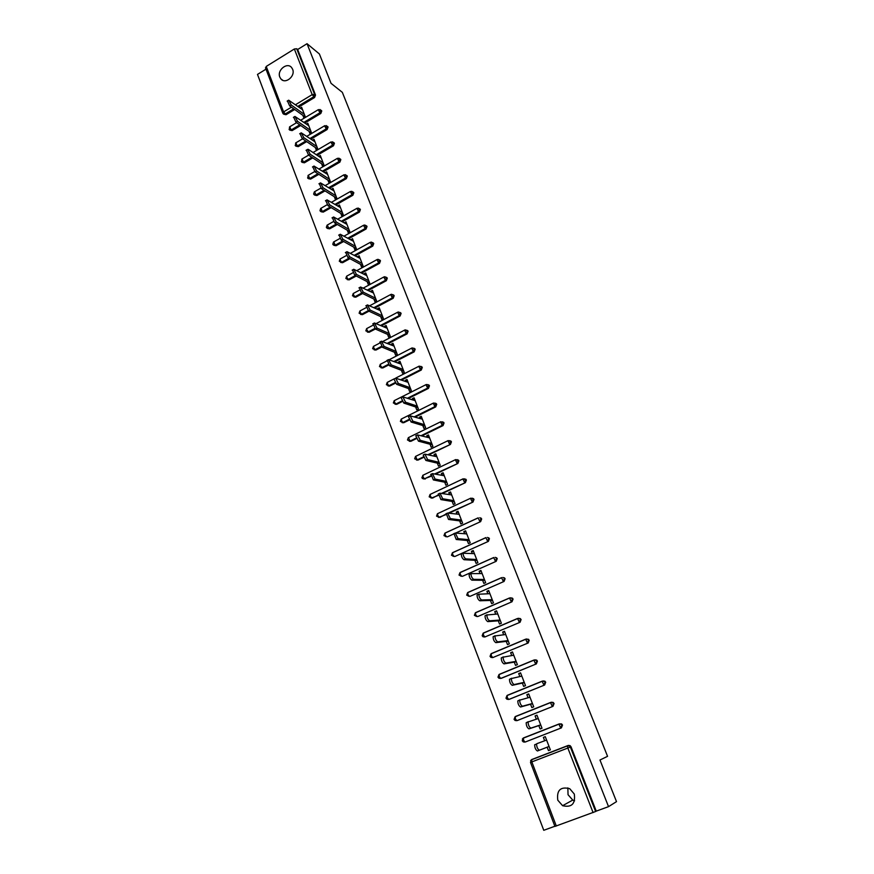 <?xml version="1.0" encoding="UTF-8"?>
<svg xmlns="http://www.w3.org/2000/svg" width="874" height="874" viewBox="0 0 874 874"><rect width="100%" height="100%" fill="white"/><g stroke="black" fill="none" stroke-linecap="round" stroke-linejoin="round"><path stroke-width="1.31" d="M279.833 77.13L280.849 78.857C285.241 84.647 295.707 76.169 292.615 69.264L291.654 67.615C287.262 61.737 276.763 70.226 279.833 77.13M557.787 800.18L562.594 805.697C571.683 807.751 575.584 803.872 574.294 794.04L569.717 788.676C560.529 786.403 556.552 790.238 557.787 800.18M567.849 787.878L568.045 794.717L572.754 800.081L574.589 800.803M265.991 69.155L257.491 74.421L543.759 830.3L554.859 826.247M265.674 68.03L266.242 66.435L294.352 48.988L296.723 48.758L297.652 49.512L307.036 43.7L319.381 53.959L331.049 83.336L342.346 92.36L607.561 756.327L599.968 760.009L616.509 801.633L608.533 806.647L596.254 811.127L571.028 746.789L570.372 747.051L595.631 811.509L596.254 811.127M595.631 811.509L554.924 826.422L530.496 762.412L531.84 761.909L556.312 826.017M307.036 43.7L608.533 806.647M550.369 749.859L548.468 750.591L550.358 749.826L545.267 736.662L543.377 737.405L545.278 736.706M543.377 737.405L544.677 740.77M547.157 747.183L548.468 750.591M297.652 49.512L315.514 95.058L314.585 97.506L298.799 107.021M294.702 109.501L286.038 114.723L283.766 114.221M593.085 812.591L567.838 748.046L531.84 761.909L531.698 759.55L568.275 745.424L570.077 745.631L571.028 746.789M300.678 125.495L292.113 130.608L289.862 130.139M321.042 110.233L321.763 110.998L320.834 113.456L304.884 122.983M306.698 141.632L298.242 146.635L296.013 146.187M327.313 126.293L328.067 127.08L327.127 129.549L311.024 139.075M312.761 157.91L304.414 162.804L302.218 162.367M333.628 142.484L334.425 143.292L333.486 145.772L317.196 155.31M318.857 174.33L310.641 179.094L308.478 178.689M339.997 158.817L340.838 159.647L339.888 162.138L323.424 171.686M324.997 190.903L316.934 195.536L314.804 195.153M346.432 175.292L347.306 176.144L346.355 178.635L329.695 188.205M331.18 207.619L323.271 212.109L321.173 211.759M352.899 191.909L353.828 192.783L352.867 195.284L336.02 204.866M337.397 224.487L329.662 228.835L327.608 228.507M359.433 208.668L360.405 209.563L359.443 212.076L342.389 221.679M343.646 241.508L336.108 245.703L334.097 245.397M366.02 225.568L367.036 226.486L366.075 229.021L348.802 238.635M349.928 258.682L342.608 262.713L340.642 262.429M372.663 242.622L373.733 243.562L372.772 246.107L355.259 255.743M356.242 276.02L349.163 279.866L347.251 279.625M379.36 259.829L380.485 260.791L379.513 263.347L361.77 273.005M362.59 293.511L355.784 297.182L353.915 296.952M386.111 277.178L387.302 278.172L386.33 280.729L368.325 290.43M368.959 311.177L362.459 314.64L360.612 314.443M392.95 294.691L394.174 295.707L393.191 298.274L374.924 308.009M375.35 329.017L369.189 332.262L367.375 332.076M399.844 312.368L401.111 313.395L400.128 315.973L381.556 325.751M381.905 346.956L375.984 350.037L374.192 349.873M406.792 330.197L408.103 331.246L407.12 333.835L388.242 343.657M388.613 364.993L382.834 367.965L381.075 367.823M413.806 348.18L415.172 349.25L414.178 351.851L394.961 361.727M395.419 383.183L389.749 386.057L388.034 385.947M420.875 366.337L422.295 367.419L421.29 370.03L401.723 379.982M402.324 401.505L396.73 404.312L395.048 404.225M427.998 384.647L429.484 385.762L428.478 388.384L408.508 398.402M409.316 419.979L403.766 422.732L402.127 422.666M435.197 403.132L436.738 404.258L435.722 406.891L415.325 417.007M416.406 438.617L410.878 441.315L409.283 441.272M442.441 421.781L444.058 422.929L443.042 425.583L422.164 435.798M423.584 457.397L418.045 460.074L416.494 460.052M449.76 440.616L451.443 441.774L450.427 444.44L429.014 454.775M430.871 476.341L423.792 479.007M457.135 459.615L458.905 460.795L457.878 463.46L435.864 473.959M438.267 495.427L431.144 498.125M464.564 478.799L466.421 479.99L465.394 482.667L442.703 493.34M445.784 514.677L438.584 517.43M472.168 498.147L474.025 499.36L472.987 502.058L449.509 512.951M453.475 534.058L447.39 536.844L445.532 536.603M479.804 517.681L481.683 518.916L480.645 521.625L456.25 532.79M487.452 537.412L489.429 538.657L488.38 541.377L454.895 556.476L453.038 556.246M495.176 557.328L497.24 558.584L496.192 561.316L462.477 576.305L460.631 576.064M502.965 577.43L505.128 578.697L504.069 581.439L470.125 596.308L468.289 596.09M510.82 597.729L513.093 599.007L512.022 601.76L477.838 616.509L476.024 616.29M518.752 618.235L521.123 619.513L520.063 622.277L484.873 636.982L520.063 622.277M526.749 638.938L529.24 640.216L528.169 642.991L492.75 657.598L528.169 642.991M534.833 659.848L536.68 660.121L537.434 661.115L536.363 663.901L500.769 678.41M543.027 680.944L544.906 681.185L545.715 682.223L544.622 685.019L508.985 699.375M551.363 702.226L553.22 702.456L554.061 703.526L552.98 706.345L517.277 720.526M559.262 723.901L561.611 723.945L562.506 725.049L561.403 727.878L525.645 741.873M538.81 725.606L540.121 728.982L542 728.239L536.942 715.172L535.074 715.926L536.319 719.149M530.551 704.236L531.84 707.579L533.719 706.837L528.704 693.901L526.847 694.655L528.038 697.736M522.368 683.075L523.646 686.385L525.514 685.631L520.554 672.827L518.697 673.581L519.833 676.531M514.273 662.121L515.54 665.398L517.386 664.633L512.47 651.949L510.635 652.714L511.716 655.533M506.243 641.374L507.499 644.619L509.334 643.843L504.473 631.279L502.648 632.055L503.675 634.732M498.3 620.813L499.535 624.025L501.359 623.249L496.541 610.806L494.728 611.582L495.711 614.127M490.423 600.449L491.658 603.639L493.46 602.852L488.686 590.518L486.894 591.305L487.823 593.73M482.623 580.281L483.846 583.439L485.638 582.641L480.918 570.427L479.127 571.225L480.012 573.519M474.899 560.3L476.112 563.424L477.892 562.627L473.205 550.533L471.436 551.33L472.277 553.504M467.251 540.503L468.442 543.595L470.212 542.798L465.58 530.813L463.81 531.621L464.607 533.664M459.669 520.893L460.849 523.963L462.608 523.155L458.02 511.279L456.261 512.088L457.015 514.021M452.153 501.468L453.333 504.506L455.081 503.686L450.525 491.931L448.788 492.739L449.487 494.553M444.713 482.219L445.882 485.223L447.608 484.404L443.096 472.747L441.37 473.577L442.026 475.27M437.339 463.144L438.497 466.126L440.223 465.307L435.744 453.748L434.028 454.578L434.64 456.173M430.03 444.243L431.177 447.204L432.892 446.374L428.457 434.924L426.752 435.765L427.32 437.24M422.798 425.518L423.923 428.446L425.627 427.615L421.235 416.275L419.542 417.117L420.066 418.482M415.62 406.967L416.745 409.862L418.428 409.021L414.079 397.79L412.397 398.631L412.889 399.888M408.508 388.569L409.622 391.454L411.304 390.602L406.989 379.469L405.317 380.321L405.765 381.468M401.461 370.347L402.564 373.198L404.236 372.346L399.964 361.312L398.304 362.164L398.708 363.213M394.48 352.288L395.572 355.117L397.233 354.254L392.994 343.318L391.344 344.181L391.716 345.132M387.564 334.381L388.646 337.189L390.285 336.326L386.089 325.489L384.451 326.352L384.779 327.204M380.703 316.639L381.774 319.414L383.413 318.551L379.25 307.812L377.623 308.675L377.907 309.429M373.897 299.061L374.968 301.803L376.596 300.94L372.466 290.288L370.849 291.162L371.1 291.818M367.156 281.625L368.216 284.356L369.833 283.482L365.747 272.917L364.13 273.791L364.349 274.36M360.481 264.341L361.53 267.051L363.136 266.177L359.083 255.711L357.663 257.054M353.861 247.211L354.899 249.898L356.494 249.014L352.473 238.635L351.031 239.902M347.295 230.233L348.322 232.888L349.906 232.003L345.929 221.723L344.454 222.892M340.784 213.398L341.8 216.031L343.384 215.146L339.429 204.953L337.943 206.046M334.327 196.716L335.343 199.327L336.905 198.431L332.994 188.314L331.475 189.33M327.936 180.164L328.941 182.753L330.492 181.858L326.614 171.828L325.073 172.757M321.271 158.041L308.293 149.345L307.615 149.378L310.183 154.239L308.609 155.168L324.123 165.426L320.288 155.485L318.781 156.37M324.134 165.426L322.582 166.322L321.588 163.755M315.306 147.488L316.29 150.033L317.83 149.126L314.006 139.283L312.553 140.135M309.068 131.362L310.041 133.886L311.57 132.979L307.79 123.201L306.392 124.042M302.885 115.368L303.846 117.87L305.365 116.963L301.617 107.273L300.263 108.081M535.074 715.926L537.007 715.336M526.847 694.655L528.814 694.153M518.697 673.581L520.696 673.188M510.635 652.714L512.656 652.419M502.648 632.055L504.691 631.847M494.728 611.582L496.803 611.472M486.894 591.305L488.992 591.283M479.127 571.225L481.246 571.29M471.436 551.33L473.577 551.483M463.81 531.621L465.984 531.851M456.261 512.088L458.457 512.415M448.788 492.739L450.995 493.144M441.37 473.577L443.61 474.058M434.028 454.578L436.29 455.146M426.752 435.765L429.036 436.399M419.542 417.117L421.836 417.827M412.397 398.631L414.713 399.429M405.317 380.321L407.655 381.184M398.304 362.164L400.653 363.103M391.344 344.181L393.715 345.186M384.451 326.352L386.843 327.422M377.623 308.675L380.026 309.822M370.849 291.162L373.274 292.375M364.13 273.791L366.577 275.081M357.477 256.585L359.946 257.928M350.889 239.52L353.358 240.929M344.345 222.608L346.836 224.083M337.867 205.838L340.368 207.378M331.432 189.21L333.955 190.805M325.062 172.735L327.597 174.385M539.389 750.22L537.455 750.974C535.675 749.936 534.746 747.871 534.659 744.779L536.592 744.025C536.691 747.117 537.619 749.193 539.389 750.22L549.047 746.451M536.876 743.676L546.578 740.059M538.253 718.537L528.104 721.979C528.191 725.016 529.12 727.059 530.889 728.118L540.7 724.863M530.889 728.118L528.967 728.872C527.197 727.813 526.268 725.77 526.181 722.743L528.355 721.651M528.967 728.872L540.733 724.972M529.994 697.223L519.691 700.161C519.79 703.122 520.707 705.143 522.466 706.225L532.419 703.494M522.466 706.225L520.565 706.99C518.795 705.908 517.878 703.887 517.79 700.926L519.921 699.845M520.565 706.99L532.506 703.701M521.833 676.115L511.366 678.552C511.454 681.447 512.383 683.446 514.141 684.561L524.225 682.321M514.141 684.561L512.24 685.325C510.482 684.222 509.564 682.223 509.476 679.327L511.574 678.257M512.24 685.325L524.356 682.638M513.737 655.216L503.129 657.161C503.216 659.99 504.134 661.968 505.882 663.093L516.108 661.356M505.882 663.093L504.003 663.879C502.244 662.754 501.326 660.777 501.25 657.936L503.315 656.877M504.003 663.879L516.272 661.782M505.718 634.513L494.968 635.966C495.045 638.741 495.962 640.697 497.71 641.855L508.078 640.598M497.71 641.855L495.842 642.641C494.094 641.494 493.176 639.528 493.1 636.753L495.132 635.704M495.842 642.641L508.275 641.123M497.787 614.007L486.884 614.979C486.971 617.699 487.878 619.633 489.626 620.813L500.114 620.037M489.626 620.813L487.768 621.611C486.02 620.431 485.103 618.497 485.026 615.788L487.026 614.739M487.768 621.611L500.354 620.66M489.921 593.697L478.876 594.2C478.963 596.855 479.87 598.777 481.607 599.979L492.226 599.662M481.607 599.979L479.76 600.777C478.023 599.586 477.117 597.663 477.04 595.008L477.423 594.67M479.76 600.777L492.51 600.383M482.131 573.573L470.944 573.617C471.031 576.217 471.938 578.129 473.675 579.342L484.414 579.484M473.675 579.342L471.84 580.15C470.103 578.938 469.196 577.037 469.119 574.436L469.524 574.109M471.84 580.15L484.731 580.303M474.418 553.646L463.1 553.242C463.176 555.777 464.083 557.667 465.809 558.901L476.68 559.502M465.809 558.901L463.996 559.721C462.27 558.486 461.363 556.596 461.286 554.05L461.701 553.734M463.996 559.721L477.04 560.409M466.771 533.894L455.321 533.042L458.031 538.668L469.021 539.695M458.031 538.668L456.228 539.487L453.945 533.555M456.228 539.487L469.404 540.7M459.2 514.338L447.619 513.049L450.318 518.621L461.428 520.085M450.318 518.621L448.526 519.44L446.275 513.573M448.526 519.44L461.843 521.177M451.694 494.957L439.993 493.231L442.681 498.759L453.901 500.649M442.681 498.759L440.9 499.589L438.672 493.777M440.9 499.589L454.36 501.829M444.265 475.751L432.433 473.61L435.11 479.083L446.45 481.399M435.11 479.083L433.351 479.924L431.133 474.167M433.351 479.924L446.942 482.667M436.902 456.731L424.939 454.163L427.615 459.604L439.065 462.313M427.615 459.604L425.867 460.445L423.191 455.015L423.672 454.731M425.867 460.445L439.589 463.668M429.604 437.874L417.532 434.902L420.197 440.299L431.745 443.413M420.197 440.299L418.449 441.151L415.784 435.755L416.275 435.492M418.449 441.151L432.302 444.855M422.371 419.192L410.179 415.827L412.845 421.17L424.491 424.688M412.845 421.17L411.108 422.022L408.453 416.679L408.956 416.428M411.108 422.022L425.081 426.206M415.205 400.674L402.903 396.916L405.558 402.226L417.313 406.126M405.558 402.226L403.832 403.089L401.177 397.779L401.679 397.528M403.832 403.089L417.925 407.721M408.103 382.331L395.682 378.18L398.336 383.446L410.19 387.728M398.336 383.446L396.621 384.32L393.977 379.054L394.469 378.803M396.621 384.32L410.835 389.411M401.057 364.152L388.537 359.618L391.181 364.851L403.132 369.494M391.181 364.851L389.487 365.725L387.313 360.241M389.487 365.725L403.81 371.253M394.087 346.137L381.457 341.221L384.09 346.421L396.141 351.435M384.09 346.421L382.408 347.295L380.234 341.854M382.408 347.295L396.851 353.26M387.171 328.274L374.433 322.987L377.065 328.154L389.203 333.529M377.065 328.154L375.394 329.039L373.209 323.642M375.394 329.039L389.946 335.43M380.321 310.576L367.484 304.928L370.106 310.052L382.331 315.776M370.106 310.052L368.446 310.936L366.261 305.583M368.446 310.936L383.107 317.765M373.526 293.03L360.591 287.022L363.202 292.124L375.525 298.187M363.202 292.124L361.552 293.008L359.367 287.688M361.552 293.008L376.323 300.241M366.796 275.638L353.762 269.279L356.373 274.349L368.773 280.751M356.373 274.349L354.724 275.234L352.528 269.957M354.724 275.234L369.604 282.881M360.121 258.398L346.989 251.69L349.6 256.727L362.087 263.467M349.6 256.727L347.961 257.622L345.765 252.378M347.961 257.622L362.939 265.663M353.511 241.311L340.281 234.265L342.881 239.268L355.456 246.337M342.881 239.268L341.264 240.175L339.046 234.953M341.264 240.175L356.33 248.598M346.945 224.367L333.628 216.992L336.228 221.963L348.879 229.349M336.228 221.963L334.611 222.87L332.404 217.692M334.611 222.87L349.775 231.676M340.445 207.575L327.04 199.862L329.629 204.811L342.357 212.513M329.629 204.811L328.023 205.718L325.805 200.572M328.023 205.718L343.285 214.906M333.999 190.925L320.507 182.885L323.085 187.801L335.9 195.82M323.085 187.801L321.501 188.718L319.272 183.606M321.501 188.718L336.851 198.278M327.608 174.418L314.028 166.06L316.607 170.954L329.487 179.268M316.607 170.954L315.022 171.872L312.794 166.781M315.022 171.872L330.47 181.792M308.609 155.168L306.37 150.109M310.183 154.239L323.14 162.859M314.99 141.817L301.246 132.837L303.813 137.677L316.836 146.581M303.813 137.677L302.251 138.605L300.011 133.58M302.251 138.605L317.765 149.17M308.762 125.725L294.942 116.45L297.499 121.257L310.598 130.455M297.499 121.257L295.947 122.185L293.697 117.192M295.947 122.185L311.472 133.034M302.59 109.763L288.682 100.193L291.239 104.978L304.403 114.45M291.239 104.978L289.687 105.918L287.437 100.936M289.687 105.918L305.223 117.04M570.077 745.631L569.433 745.893L570.372 747.051L567.838 748.046L567.466 745.904L568.275 745.424M266.242 66.435L283.613 111.905L291.446 107.174M295.565 104.683L312.204 94.621L294.352 48.988M296.723 48.758L314.596 94.359L315.514 95.058M314.585 97.506L312.204 94.621L314.596 94.359L313.668 96.806L297.87 106.344M282.805 113.205L283.263 113.871L282.805 113.205L283.613 111.905L286.038 114.723M530.616 760.642L531.698 759.55L567.63 745.697L569.433 745.893L567.466 745.904L531.523 759.768L530.496 762.412M561.403 727.878L525.744 741.829M561.611 723.945L560.944 724.175L561.84 725.278L560.747 728.118L558.945 724.164L523.264 738.169L522.248 740.791L523.34 741.928L525.034 742.092L523.57 740.256L523.45 737.951L559.12 723.956L560.944 724.175L559.12 723.956M552.98 706.345L517.572 720.438M553.22 702.456L552.543 702.652L553.395 703.723L552.302 706.542L550.511 702.63L515.081 716.778L514.076 719.378L515.125 720.493L516.84 720.657L515.376 718.81L515.278 716.56L550.653 702.434L552.543 702.652L550.686 702.423M544.622 685.019L509.466 699.255M544.906 681.185L544.229 681.349L545.026 682.375L543.945 685.183L542.164 681.305L506.986 695.595L505.991 698.173L506.996 699.255L508.734 699.44L507.27 697.583L507.182 695.376L542.284 681.13M536.363 663.901L501.447 678.268M536.68 660.121L535.981 660.241L536.745 661.236L535.664 664.032L533.894 660.198L498.956 674.619L497.972 677.175L498.934 678.224L500.704 678.421L499.24 676.542L499.174 674.4L534.003 660.023M528.519 639.255L527.82 639.342L528.541 640.303L527.47 643.089L525.7 639.287L491.013 653.839L490.041 656.374L490.969 657.401L492.75 657.598L491.286 655.719L491.232 653.621L525.798 639.123M520.434 618.584L519.724 618.639L520.412 619.568L519.342 622.332L517.583 618.574L483.136 633.257L482.175 635.769L483.071 636.775L484.873 636.982L483.398 635.081L483.366 633.038L517.67 618.421M512.022 601.76L477.838 616.509M512.437 598.111L511.716 598.133L512.372 599.029L511.301 601.793L509.542 598.056L475.336 612.86L474.396 615.362L477.073 616.563L475.598 614.651L475.576 612.652L509.629 597.914M504.069 581.439L470.125 596.308M504.506 577.834L503.774 577.823L504.396 578.686L503.337 581.439L501.589 577.747L467.612 592.67L466.683 595.139L469.338 596.33L467.863 594.407L467.863 592.463L501.654 577.616M496.192 561.316L462.477 576.305M496.64 557.754L495.908 557.71L496.498 558.541L495.449 561.272L493.701 557.612L459.964 572.656L459.036 575.092L461.68 576.283L460.205 574.349L460.216 572.448L493.766 557.503M488.38 541.377L454.895 556.476M488.861 537.849L488.107 537.772L488.675 538.581L487.637 541.301L485.889 537.674L452.382 552.838L451.465 555.274L454.098 556.432L452.623 554.487L452.645 552.63L485.944 537.576M480.645 521.625L447.39 536.844M481.148 518.14L480.383 518.031L480.929 518.817L479.892 521.527L478.154 517.921L444.866 533.195L443.97 535.62L446.581 536.756L445.106 534.801L445.15 532.998L478.198 517.834M472.987 502.058L448.712 512.83M445.773 514.196L439.95 517.386M473.5 498.606L470.496 498.355L472.222 501.927L473.26 499.229L470.857 498.191M465.394 482.667L441.894 493.198M438.169 494.946L432.586 498.104M465.929 479.258L462.892 478.974L464.618 482.514L465.656 479.826L463.253 478.81M457.878 463.46L435.055 473.784M430.729 475.838L424.458 478.832L425.277 478.996M458.424 460.085L455.376 459.768L457.091 463.275L458.118 460.598L455.715 459.615M450.427 444.44L428.194 454.578M423.398 456.884L417.215 459.877L418.045 460.074M450.984 441.097L447.925 440.736L449.629 444.211L450.656 441.556L448.242 440.583M443.042 425.583L442.244 425.332L421.334 435.569M416.177 438.093L410.037 441.097L410.878 441.315M443.621 422.273L440.54 421.88L442.244 425.332L443.26 422.677L440.857 421.727M435.722 406.891L434.924 406.618L414.494 416.745M409.043 419.444L402.925 422.481L403.766 422.732M433.471 403.067L435.503 403.34L433.515 403.045M428.478 388.384L427.659 388.078L407.666 398.118M402.007 400.958L395.878 404.028L396.73 404.312M421.29 370.03L420.47 369.702L400.871 379.666M395.048 382.626L388.886 385.751L389.749 386.057M414.178 351.851L413.347 351.501L394.108 361.388M388.187 364.436L381.971 367.637L382.834 367.965M407.12 333.835L406.279 333.453L387.379 343.285M381.403 346.399L375.11 349.676L375.984 350.037M400.128 315.973L399.287 315.569L380.693 325.357M374.717 328.504L368.304 331.88L369.189 332.262M393.191 298.274L392.35 297.848L374.05 307.593M368.129 310.74L361.574 314.236L362.459 314.64M386.33 280.729L385.467 280.281L367.441 289.993M361.705 293.085L354.888 296.756L355.784 297.182M379.513 263.347L378.661 262.866L360.886 272.546M355.347 275.561L348.267 279.418L349.163 279.866M372.772 246.107L371.898 245.605L354.374 255.252M349.032 258.201L341.701 262.233L342.608 262.713M366.075 229.021L365.201 228.496L347.907 238.121M342.739 240.995L335.19 245.201L336.108 245.703M359.443 212.076L358.569 211.53L341.483 221.144M336.479 223.952L328.744 228.311L329.662 228.835M352.867 195.284L351.982 194.716L335.113 204.308M330.263 207.072L322.342 211.574L323.271 212.109M346.355 178.635L345.459 178.045L328.788 187.626M324.079 190.324L316.006 194.968L316.934 195.536M339.888 162.138L338.992 161.526L322.506 171.085M317.939 173.74L309.713 178.514L310.641 179.094M333.486 145.772L332.579 145.139L316.279 154.698M311.832 157.298L303.475 162.193L304.414 162.804M327.127 129.549L326.221 128.893L310.095 138.442M305.769 140.998L297.302 146.013L298.242 146.635M320.834 113.456L319.917 112.779L303.955 122.327M299.738 124.84L291.162 129.964L292.113 130.608M293.751 108.824L285.088 114.057L283.263 113.871M522.39 738.989L523.45 737.951M544.229 681.349L542.164 681.305L544.229 681.349M535.981 660.241L533.894 660.198L535.981 660.241M527.82 639.342L525.7 639.287L527.82 639.342M519.724 618.639L517.583 618.574L519.724 618.639M511.716 598.133L509.542 598.056L511.716 598.133M470.747 498.18L437.426 513.737L436.541 516.141L439.141 517.277L437.666 515.31L437.71 513.551M463.165 478.799L430.063 494.455L429.178 496.847L431.767 497.962L430.281 495.984L430.347 494.269M422.568 478.591L424.458 478.832L422.972 476.843L423.06 475.172L421.88 477.739L422.568 478.591M422.754 475.358L455.649 459.593M448.209 440.572L415.511 456.425L414.658 458.795L417.215 459.877L415.576 456.403M440.824 421.716L408.344 437.666L407.481 439.993L410.037 441.097L408.486 437.601M400.401 421.421L402.925 422.481L401.439 420.46L401.559 418.919M400.39 421.388L401.232 419.083L433.22 403.187L434.924 406.618L435.503 403.34L436.312 403.613M429.079 385.128L428.26 384.822L427.659 388.078L425.966 384.669L394.196 400.663L393.355 402.958L395.878 404.028L394.392 402.007L394.513 400.5M426.261 384.527L428.26 384.822L426.337 384.505M386.395 384.724L388.886 385.751L387.411 383.719L387.521 382.244M421.902 366.818L418.777 366.326L420.47 369.702L421.476 367.091L419.258 366.119M396.031 377.907L419.072 366.184M386.789 360.962L380.288 364.305L379.48 366.577L381.971 367.637L380.485 365.594L380.594 364.152M414.789 348.66L411.654 348.136L413.347 351.501L414.342 348.89L412.244 347.907M389.498 359.564L411.938 347.994M372.641 348.671L375.11 349.676L373.624 347.623L373.733 346.224M407.743 330.667L404.596 330.121L406.279 333.453L407.273 330.853L405.296 329.859M382.954 341.406L404.881 329.979M365.856 330.885L368.304 331.88L366.829 329.815L366.927 328.449M400.762 312.837L397.604 312.258L399.287 315.569L400.27 312.979L398.402 311.974M376.421 323.435L397.878 312.116M359.127 313.253L361.574 314.236L360.088 312.171L360.186 310.827M393.835 295.161L390.667 294.549L392.35 297.848L393.333 295.27L391.563 294.265M369.921 305.627L390.929 294.418M359.411 290.168L353.227 293.511L352.462 295.783L354.888 296.756L353.413 294.68L353.5 293.369M386.974 277.648L383.795 277.003L385.467 280.281L386.45 277.714L384.789 276.708M363.453 287.994L384.057 276.872M352.801 272.819L346.607 276.195L345.853 278.456L348.267 279.418L346.781 277.331L346.869 276.053M380.168 260.288L376.989 259.611L378.661 262.866L379.633 260.31L378.071 259.316M357.018 270.514L377.24 259.48M346.257 255.612L340.052 259.032L339.287 261.25L341.701 262.233L340.215 260.146L340.303 258.89M373.427 243.07L370.237 242.371L371.898 245.605L372.87 243.059L371.395 242.076M350.616 253.198L370.478 242.24M332.994 244.447L335.19 245.201L333.792 241.88M366.741 226.005L363.54 225.284L365.201 228.496L366.162 225.962L364.786 224.989M344.247 236.046L363.781 225.153M326.559 227.579L328.744 228.311L327.335 225.011M360.121 209.094L356.909 208.34L358.569 211.53L359.52 209.006L358.22 208.056M337.921 219.046L357.138 208.209M320.179 210.852L322.342 211.574L320.933 208.296M353.544 192.324L350.332 191.537L351.982 194.716L352.943 192.204L351.709 191.275M331.639 202.189L350.55 191.417M313.853 194.268L316.006 194.968L314.585 191.712M347.033 175.696L343.81 174.887L345.459 178.045L346.41 175.543L345.252 174.625M325.401 185.485L344.028 174.767M307.572 177.826L309.713 178.514L308.293 175.27M340.576 159.21L337.353 158.38L338.992 161.526L339.942 159.035L338.85 158.139M319.196 168.933L337.561 158.26M301.355 161.526L303.475 162.193L302.054 158.97M334.174 142.866L330.94 142.014L332.579 145.139L333.518 142.659L332.491 141.785M313.034 152.524L331.137 141.894M295.183 145.368L297.302 146.013L295.871 142.812M327.826 126.664L324.582 125.78L326.221 128.893L327.16 126.424L326.188 125.561M306.927 136.257L324.778 125.67M289.076 129.33L291.162 129.964L289.742 126.785M321.523 110.594L318.289 109.687L319.917 112.779L320.845 110.321L319.939 109.49M300.853 120.131L318.475 109.578M282.739 80.266L280.849 78.857M572.754 800.081L562.594 805.697M282.783 113.15L265.467 67.779M394.327 378.781L387.215 382.408L386.384 384.691M379.786 343.067L373.438 346.377L372.63 348.639M372.903 325.292L366.643 328.602L365.845 330.853M366.119 307.659L359.902 310.98L359.116 313.22M332.808 244.261L333.322 244.982M339.789 238.536L333.54 242.022L332.786 244.228M326.373 227.382L326.876 228.092M333.398 221.592L327.094 225.153L326.352 227.349M327.073 204.789L320.703 208.427L319.971 210.612L320.485 211.355M313.657 194.072L314.148 194.76M320.824 188.118L314.367 191.843L313.635 194.028M314.651 171.577L308.074 175.401L307.867 178.307M308.577 155.146L301.847 159.101L301.639 161.996M302.579 138.835L295.663 142.932L295.456 145.816M296.625 122.666L289.545 126.905L289.338 129.778M534.659 744.779L536.592 744.025M526.181 722.743L528.104 721.979M517.79 700.926L519.691 700.161M509.476 679.327L511.366 678.552M501.25 657.936L503.129 657.161M493.1 636.753L494.968 635.966M485.026 615.788L486.884 614.979M477.04 595.008L478.876 594.2M469.119 574.436L470.944 573.617M461.286 554.05L463.1 553.242M453.519 533.872L455.321 533.042M445.827 513.879L447.619 513.049M438.213 494.072L439.993 493.231M430.663 474.451L432.433 473.61M423.191 455.015L424.939 454.163M415.784 435.755L417.532 434.902M408.453 416.679L410.179 415.827M401.177 397.779L402.903 396.916M393.977 379.054L395.682 378.18M386.843 360.492L388.537 359.618M379.775 342.095L381.457 341.221M372.761 323.872L374.433 322.987M365.824 305.813L367.484 304.928M358.941 287.917L360.591 287.022M352.124 270.175L353.762 269.279M345.361 252.597L346.989 251.69M338.664 235.172L340.281 234.265M332.022 217.899L333.628 216.992M325.445 200.78L327.04 199.862M318.923 183.802L320.507 182.885M312.455 166.978L314.028 166.06M306.042 150.306L307.615 149.378M299.684 133.766L301.246 132.837M293.391 117.378L294.942 116.45M287.142 101.122L288.682 100.193"/></g></svg>
